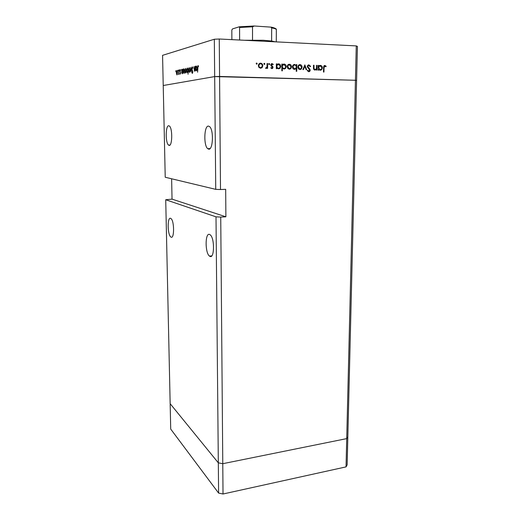 <?xml version="1.0" encoding="UTF-8"?>
<svg xmlns="http://www.w3.org/2000/svg" width="520" height="520" viewBox="0 0 520 520"><rect width="100%" height="100%" fill="white"/><g stroke="black" fill="none" stroke-linecap="round" stroke-linejoin="round"><path stroke-width="0.78" d="M216.002 216.833L218.322 462.846L170.157 403.689L165.718 199.745L216.002 216.833L220.733 217.081L222.775 463.697L218.322 462.846L170.157 403.689L170.716 429.078L218.602 493.084L223.022 494L346.041 466.888L347.146 464.9L347.834 436.781L346.729 438.613L222.775 463.697L223.022 494M171.626 178.783L172.036 199.141L225.881 216.794L225.686 189.332L220.506 189.534L219.577 76.453L214.675 76.583L215.742 189.358L165.224 177.249L163.228 85.508L214.675 76.583L355.44 80.275L219.577 76.453L219.264 39.007L356.272 45.91L357.435 46.41L356.59 80.555L355.44 80.275L356.59 80.555L347.834 436.781L346.729 438.613L222.775 463.697L218.322 462.846L218.602 493.084M356.272 45.91L346.041 466.888M171.035 237.114L170.775 236.944C167.414 234.683 167.271 216.535 170.651 218.342L170.989 218.556C174.401 220.87 174.421 239.337 171.035 237.114M209.885 256.36L209.456 256.074C204.925 252.902 205.062 232.128 209.644 234.488L210.203 234.839C214.812 238.108 214.455 259.285 209.885 256.36M208.702 149.156L207.675 148.649C203.476 145.451 204.113 125.554 208.448 126.094L209.612 126.627C213.889 129.941 213.018 150.267 208.702 149.156M169.143 145.392L168.513 145.087C165.347 142.805 165.523 125.288 168.733 125.749L169.448 126.074C172.666 128.421 172.354 146.282 169.143 145.392M165.718 199.745L172.036 199.141M220.506 189.534L215.742 189.358M225.881 216.794L220.733 217.081M316.57 65.332L317.07 65.351L316.999 70.083L316.498 70.064L316.511 69.212L314.958 70.096C313.839 69.843 313.346 69.03 313.469 67.639L313.502 65.221L314.002 65.241L314.015 68.549L315.048 69.517L315.894 69.219L316.453 68.315L316.57 65.332M307.314 66.586L307.931 65.234L308.939 64.883L310.622 66.371L310.147 66.684L308.932 65.552L308.178 65.812L307.814 66.618L309.913 69.251L310.213 70.252L309.712 71.403L308.815 71.721L307.333 70.57L307.794 70.187L308.88 71.058L309.712 70.258L307.314 66.586M304.811 64.896L306.696 69.732L306.15 69.713L304.831 66.196L303.42 69.621L302.874 69.602L304.882 64.903M302.101 67.177L301.256 69.121L299.93 69.589L298.37 68.744L297.817 67.022L298.642 65.104L299.988 64.636C301.294 64.811 301.997 65.663 302.101 67.177L301.594 67.255M291.525 66.8L290.7 68.737L289.334 69.232L287.742 68.38L287.183 66.651L287.989 64.74L289.374 64.246C290.7 64.422 291.414 65.273 291.525 66.8L291.005 66.885M276.848 67.821L276.842 68.718L276.322 68.705L276.347 63.85L276.868 63.869L276.861 64.707L278.61 63.85C279.955 64.044 280.69 64.909 280.807 66.45L280.014 68.315L278.564 68.861L276.322 67.912M256.685 63.037L257.179 63.616L256.685 64.162L256.185 63.583L256.483 63.076M262.828 65.787L262.061 67.684L260.572 68.257L258.921 67.392L258.329 65.63L259.07 63.765L260.585 63.18C261.957 63.362 262.704 64.233 262.828 65.787L262.294 65.884M264.394 63.323L264.882 63.902L264.387 64.441L263.9 63.863L264.199 63.362M267.085 63.505L267.611 63.525L267.599 68.406L267.072 68.386L267.072 67.672L266.019 68.439L265.558 68.257L265.85 67.75L266.584 67.633L266.981 66.82L267.085 63.505M269.165 63.498L269.653 64.07L269.159 64.61L268.671 64.038L268.976 63.531M273.026 67.405L272.642 68.38L271.94 68.64L270.842 67.912L271.206 67.502L271.94 68.042L272.5 67.405L270.784 64.968L271.2 63.928L272.044 63.602L273.267 64.311L272.916 64.746L272.07 64.207L271.31 64.961L272.838 66.645L273.026 67.405L272.493 67.49M282.36 67.971L282.341 70.857L281.82 70.837L281.866 64.051L282.386 64.07L282.38 64.909L284.115 64.051C285.454 64.246 286.182 65.111 286.293 66.645L285.486 68.523L284.063 69.05L281.84 68.055M296.296 65.475L296.309 64.584L296.822 64.603L296.751 71.325L296.238 71.311L296.27 68.51L294.561 69.407C293.241 69.219 292.519 68.361 292.409 66.84L293.221 64.955L294.625 64.441L296.296 65.475L295.763 65.559M318.643 69.264L318.63 70.135L318.136 70.122L318.208 65.39L318.702 65.409L318.695 66.228L320.359 65.39C321.633 65.579 322.322 66.424 322.419 67.918L321.522 69.849L320.262 70.272L318.149 69.336M324.838 66.131L324.044 67.769L323.973 72.052L323.479 72.033L323.557 67.684L324.096 65.722L324.877 65.475L326.183 66.267L325.891 66.749L324.838 66.131M194.961 66.371L195.208 70.98L195.019 70.18L194.474 71.221L193.869 66.625L194.5 70.642L195.143 66.378M191.724 68.653L192.257 66.827L192.875 68.068L192.712 68.425L192.264 67.47L191.9 68.627L192.803 71.877L192.342 73.437L191.808 72.482L191.958 72.066L192.348 72.793L192.628 71.936L191.9 68.659M190.833 67.314L191.568 71.741L190.859 68.555L190.255 72.02L190.833 67.314M189.95 69.784L189.267 72.306L188.506 70.102L189.189 67.607L189.95 69.784M186.433 70.551L185.77 73.034L185.036 70.857L185.692 68.4L186.433 70.551M181.818 72.963L181.597 69.414L181.766 70.141L182.292 69.18L183.02 71.325L182.364 73.743L182.046 72.969M175.799 70.655L175.819 71.636L175.819 70.655M214.325 39.24L214.675 76.583L163.228 85.508L162.565 55.334L214.325 39.24L219.264 39.007M177.613 72.475L177.002 74.861L176.312 72.761L176.917 70.401L177.613 72.475M178.029 70.148L178.048 71.136L178.029 70.148M178.802 70.05L179.036 74.36L178.867 73.755L178.568 74.535L178.958 70.05M179.419 69.83L179.439 70.824L179.419 69.83M180.648 72.95L180.336 74.165L179.998 73.612L180.486 73.008L179.927 70.98L180.284 69.635L180.667 70.141L180.089 70.928L180.648 72.95M183.534 72.559L183.306 69.023L183.482 69.752L184.015 68.783L184.75 70.948L184.087 73.385L183.742 72.566M187.98 68.802L188.065 74.302L188.025 71.663L187.226 72.592L186.725 70.493L187.408 68.01L188.149 68.809M195.786 69.999L195.553 66.242L195.748 67.008L196.333 65.982L197.139 68.243L196.397 70.818L196.047 70.005M197.997 66.183L197.613 72.215L197.555 67.88L197.997 65.52L198.504 66.15L198.4 66.671L197.997 66.183M176.462 72.722L176.989 74.334L177.457 72.508L176.93 70.928L176.462 72.722M177.385 74.347L176.989 74.334M177.398 70.948L177.014 70.934M181.792 71.572L182.351 73.203L182.858 71.35L182.292 69.719L181.792 71.572M182.767 73.216L182.351 73.203M182.786 69.739L182.377 69.725M183.508 71.195L184.073 72.839L184.587 70.974L184.203 69.394L183.508 71.195M184.496 72.852L184.073 72.839M184.516 69.349L184.106 69.336M186.433 70.59L185.705 68.952L185.198 70.818L185.582 72.423L185.244 72.404M185.582 72.423L186.27 70.584M186.186 72.495L185.764 72.482M186.212 68.965L185.803 68.952M188 70.233L187.415 68.569L186.888 70.46L187.473 72.124L188.169 70.239M187.915 68.582L187.519 68.569M187.889 72.137L187.473 72.124M189.95 69.823L189.202 68.166L188.682 70.057L189.066 71.682L188.721 71.669M189.066 71.682L189.781 69.823M189.69 71.76L189.254 71.747M189.722 68.178L189.3 68.166M192.738 67.49L192.322 67.477M192.719 72.8L192.348 72.793M192.55 70.59L192.212 70.584M194.889 70.655L194.5 70.642M195.767 68.523L196.385 70.245L196.957 68.276L196.333 66.553L195.767 68.523M196.846 70.258L196.385 70.245M196.892 66.573L196.436 66.56M198.484 66.255L198.133 66.242L198.484 66.235M198.49 66.196L198.049 66.183M256.243 63.316L256.432 63.759L257.179 63.616M261.82 67.087L261.469 67.633L262.23 67.502M261.469 67.633L260.637 68.257M259.714 63.323L260.585 63.18M259.825 63.33L261.3 63.973M259.831 63.928L258.577 64.467M259.077 67.574L260.455 67.678M258.863 65.644C258.96 66.827 259.532 67.496 260.579 67.652L261.716 67.197L262.294 65.761C262.197 64.584 261.632 63.928 260.585 63.785L259.402 64.246L258.863 65.644L258.329 65.741M259.825 67.789L260.579 67.652M263.952 63.616L264.121 64.044L264.882 63.902M267.085 63.629L267.611 63.525M266.832 67.262L266.832 67.711M266.357 67.795L267.072 67.672M266.292 67.821L265.805 68.393M265.759 67.906L266.117 67.841M268.723 63.798L268.879 64.214L269.653 64.07M271.057 68.159L271.94 68.042M271.525 63.7L272.044 63.602M271.414 63.759L272.344 64.266M272.61 64.428L273.267 64.311M271.291 64.344L270.855 64.474M270.784 65.052L271.31 64.961M270.881 65.533L271.453 65.429M271.226 66.027L272.096 65.956M271.323 66.092L271.824 66.489M272.175 66.761L272.838 66.645M272.188 67.984L271.739 68.608M276.341 63.96L276.868 63.869M276.341 64.799L276.861 64.707M277.758 63.986L278.61 63.85M277.817 63.986L279.208 64.597M280.28 66.541L280.807 66.45M279.702 67.834L278.57 68.861M277.797 64.584L276.334 65.383M277.199 68.282L278.389 68.296M276.328 67.483L276.608 67.867M276.855 66.287C276.945 67.477 277.511 68.139 278.558 68.27L279.689 67.847L280.286 66.424L278.584 64.441L277.401 64.896L276.855 66.287L276.328 66.378M277.771 68.4L278.558 68.27M281.866 64.162L282.386 64.07M281.86 65L282.38 64.909M283.27 64.188L284.115 64.051M283.315 64.194L284.681 64.785M285.772 66.729L286.293 66.645M281.846 66.567L282.367 66.482C282.458 67.672 283.023 68.328 284.057 68.458L285.168 68.049L284.05 69.05M283.289 64.785L281.853 65.559M282.776 68.497L283.861 68.491M281.84 67.698L282.074 68.023M283.257 68.588L284.057 68.458M285.168 68.049L285.779 66.618L284.089 64.642L282.925 65.091L282.367 66.482M287.183 66.749L287.697 66.664L289.341 68.64L290.933 68.484M290.127 68.614L289.315 69.225M288.542 64.383L289.374 64.246M288.567 64.383L289.919 64.955M288.561 64.974L287.521 65.338M287.969 68.633L289.094 68.679M288.529 68.764L289.341 68.64M290.375 68.257L291.012 66.781L289.374 64.838L288.288 65.234L287.697 66.664M296.309 64.688L296.822 64.603M295.99 65.526L295.984 65.852M295.964 68.1L295.958 68.555M295.906 68.913L295.081 69.043L295.445 68.64L296.27 68.51M295.081 69.043L294.508 69.4M293.82 64.578L294.625 64.441M293.813 64.578L295.087 65.111M293.209 68.816L294.333 68.855M293.807 65.169L292.747 65.533M296.283 66.995C296.205 65.812 295.646 65.163 294.625 65.032L293.534 65.422L292.923 66.852L294.58 68.816L295.704 68.4L296.283 66.995M293.761 68.945L294.58 68.816M292.409 66.937L292.923 66.852M300.905 68.672L300.683 68.978L301.516 68.848M300.683 68.978L299.884 69.582M300.476 65.325L299.163 64.773L299.988 64.636M299.156 65.364L298.181 65.669M298.603 69.017L299.65 69.043M298.324 67.041L299.942 68.998L300.937 68.64L301.594 67.151L299.981 65.227L298.935 65.598L298.324 67.041L297.817 67.119M299.111 69.127L299.942 68.998M304.233 66.293L304.831 66.196M308.36 64.981L308.939 64.883M308.236 65.032L309.264 65.63M310.031 66.463L310.622 66.371M308.087 65.689L307.476 65.845M307.314 66.697L307.814 66.618M307.469 67.347L308.009 67.262M309.289 69.342L309.913 69.251M309.706 70.323L310.213 70.252M309.244 70.993L308.607 71.695M307.697 71.103L308.88 71.058M316.57 65.429L317.07 65.351M316.16 68.939L316.154 69.264M315.75 69.323L316.511 69.212M315.608 69.4L314.821 70.083M313.502 65.319L314.002 65.241M313.521 68.62L314.015 68.549M313.937 69.609L315.048 69.517M314.197 69.641L314.632 69.576M318.208 65.487L318.702 65.409M318.195 66.306L318.695 66.228M319.605 65.507L320.359 65.39M319.547 65.526L320.73 66.04M321.919 67.996L322.419 67.918M321.132 69.453L320.164 70.265M319.462 66.099L318.188 66.71M319.026 69.764L319.917 69.745M318.669 67.763L320.268 69.693L321.262 69.355L321.925 67.899L320.333 65.969L319.28 66.339L318.669 67.763L318.168 67.841M319.404 69.817L320.268 69.693M324.389 65.546L324.877 65.475M324.214 65.63L325.143 66.216M325.423 66.378L326.183 66.267M323.7 66.313L324.617 66.17M299.618 64.701L299.286 64.727M244.484 40.274L263.166 40.255L271.615 41.009L275.366 41.834M270.478 41.587L255.229 40.82M252.531 40.04L252.525 26.787L254.378 26.006L270.849 27.118L271.668 27.911L271.615 41.009M270.849 27.118C272.571 27.215 276.926 28.711 276.347 29.53L276.347 29.607C276.153 28.984 274.593 28.418 271.668 27.911M276.283 41.88L276.347 29.607M231.875 39.644L231.822 29.991L232.544 28.899L239.194 26.826L239.577 27.476L239.623 40.034M308.288 68.445L309.003 68.335M313.469 67.548L313.969 67.47M323.55 67.841L324.044 67.769M239.103 26.806L253.851 26.006M252.525 26.787L239.577 27.476M209.456 256.074L211.718 255.899M207.675 148.649L209.995 148.609M168.513 145.087L169.93 145.067M176.781 74.789L177.125 74.796M182.124 73.665L182.5 73.677M182.475 69.784L182.806 69.797M183.859 73.307L184.217 73.32M184.203 69.394L184.535 69.407M185.523 72.95L185.913 72.963M185.9 69.017L186.225 69.03M187.226 72.592L187.616 72.605M189.007 72.215L189.41 72.228M189.404 68.231L189.742 68.243M192.387 67.516L192.751 67.529M196.112 70.72L196.553 70.74M196.547 66.632L196.917 66.645M257.023 64.025L256.51 64.123M262.061 67.684L261.3 67.821M259.402 64.246L258.648 64.389M264.719 64.311L264.219 64.402M266.721 68.139L265.954 68.27M269.483 64.486L268.99 64.578M271.544 64.402L270.836 64.532M272.642 68.38L271.869 68.51M280.014 68.315L279.221 68.445M277.401 64.896L276.614 65.039M285.486 68.523L284.681 68.653M282.925 65.091L282.126 65.227M290.7 68.737L289.887 68.861M288.288 65.234L287.502 65.364M293.534 65.422L292.734 65.559M301.256 69.121L300.423 69.245M298.935 65.598L298.149 65.728M308.178 65.812L307.437 65.93M309.712 71.403L308.867 71.526M316.069 69.713L315.218 69.836M321.522 69.849L320.658 69.973M319.28 66.339L318.416 66.469M324.415 66.281L323.674 66.391M253.65 26.026L239.194 26.826"/></g></svg>
